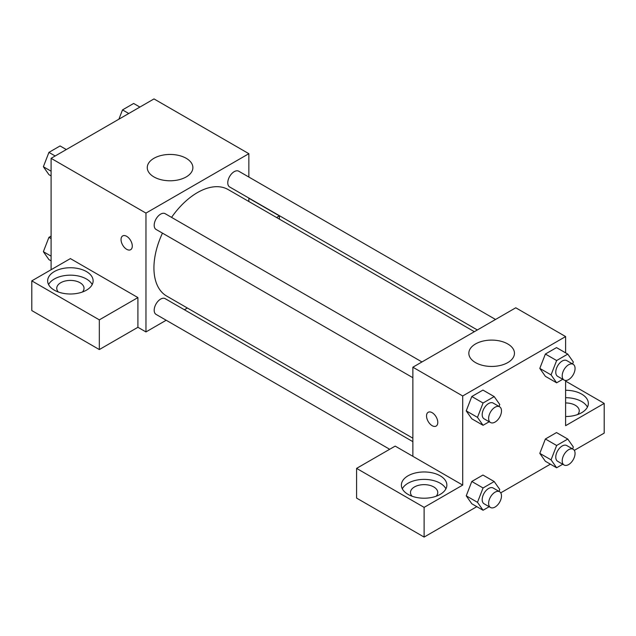 <?xml version="1.0" encoding="UTF-8"?>
<svg xmlns="http://www.w3.org/2000/svg" width="636" height="636" viewBox="0 0 636 636"><rect width="100%" height="100%" fill="white"/><g stroke="black" fill="none" stroke-linecap="round" stroke-linejoin="round"><path stroke-width="0.95" d="M51.095 269.728L51.095 158.332L153.999 98.922L248.859 153.689L248.859 177.054M248.859 198.058L248.859 201.517M248.859 198.249L279.411 215.89L276.58 217.52M279.411 215.89L279.411 219.158M153.944 158.3A22.809 13.173 180 0 1 178.803 155.446A22.809 13.173 180 0 1 192.891 167.618A22.809 13.173 180 0 1 170.074 180.783A22.809 13.173 180 0 1 147.266 167.618A22.809 13.173 180 0 1 153.944 158.3M166.187 320.242L145.962 331.928L145.962 213.1L51.095 158.332M145.962 213.1L248.859 153.689M122.684 235.916A7.958 4.595 -120 0 0 121.468 242.292A7.958 4.595 -120 0 0 126.667 249.304A7.958 4.595 60 0 1 121.468 242.292A7.958 4.595 60 0 1 122.684 235.916A7.958 4.595 60 0 1 130.642 240.511A7.958 4.595 60 0 1 130.642 249.702A7.958 4.595 60 0 1 126.667 249.304A7.958 4.595 -120 0 0 130.642 249.702M137.917 297.576L70.389 258.59L31.8 280.866L99.327 319.86L137.917 297.576L137.917 327.286L145.962 331.928M54.306 271.588A22.737 13.125 180 0 1 79.087 268.742A22.737 13.125 180 0 1 93.126 280.866A22.737 13.125 180 0 1 70.389 293.999A22.737 13.125 180 0 1 47.652 280.866A22.737 13.125 180 0 1 54.306 271.588M92.196 284.578A22.737 13.125 0 0 0 54.306 279.013A22.737 13.125 0 0 0 48.582 284.578M58.353 292.011A13.642 7.878 180 0 1 56.747 288.299A13.642 7.878 180 0 1 65.166 281.017A13.642 7.878 180 0 1 80.033 282.726A13.642 7.878 180 0 1 84.032 288.299A13.642 7.878 180 0 1 82.418 292.011M99.327 319.86L99.327 349.562L137.917 327.286M31.8 280.866L31.8 310.575L99.327 349.562M187.374 308.015L184.384 309.74M421.962 361.948L165.169 213.688A9.095 5.255 120 0 0 156.074 218.943A9.095 5.255 120 0 0 156.074 229.445L412.867 377.705M412.867 441.654L165.169 298.65A9.095 5.255 120 0 0 158.157 301.09A9.095 5.255 120 0 0 154.19 310.241A9.095 5.255 120 0 0 156.074 314.407L389.685 449.278M495.531 319.471L238.746 171.211A9.095 5.255 120 0 0 231.735 173.652A9.095 5.255 120 0 0 227.768 182.802A9.095 5.255 120 0 0 229.652 186.968L477.342 329.973M474.353 331.698L228.149 189.56A61.485 35.497 120 0 0 171.553 217.377M162.458 233.134A61.485 35.497 120 0 0 153.936 267.907A61.485 35.497 120 0 0 166.664 296.058L412.867 438.196M412.867 456.314L395.179 446.106L356.589 468.382L424.117 507.369L462.706 485.093L412.867 456.314L412.867 367.203L515.764 307.784L565.611 336.563L565.611 352.861M356.589 468.382L356.589 498.091L424.117 537.078L476.817 506.654M500.739 492.844L550.394 464.177M574.308 450.368L604.2 433.108L604.2 403.407L565.611 425.683L565.611 380.471M565.611 402.954A13.642 7.878 180 0 1 575.262 405.259A13.642 7.878 180 0 1 579.253 410.832A13.642 7.878 180 0 1 577.647 414.545M587.418 407.12A22.737 13.125 0 0 0 565.611 397.699M565.611 390.273A22.737 13.125 180 0 1 588.348 403.407A22.737 13.125 180 0 1 565.611 416.532M412.088 496.231A13.642 7.878 180 0 1 410.474 492.518A13.642 7.878 180 0 1 424.117 484.64A13.642 7.878 180 0 1 437.759 492.518A13.642 7.878 180 0 1 436.153 496.231M445.931 488.806A22.737 13.125 0 0 0 408.042 483.233A22.737 13.125 0 0 0 402.31 488.806M408.042 475.808A22.737 13.125 180 0 1 432.822 472.961A22.737 13.125 180 0 1 446.862 485.093A22.737 13.125 180 0 1 424.117 498.219A22.737 13.125 180 0 1 401.38 485.093A22.737 13.125 180 0 1 408.042 475.808M424.117 507.369L424.117 537.078M565.611 381.123L604.2 403.407M562.757 464.24L556.635 467.778L551.062 459.852L556.635 445.494L545.378 438.999L556.516 432.567L545.378 438.999L539.805 453.357L545.378 461.275L539.797 453.373M562.757 379.279L556.635 382.816L545.378 376.321L539.797 368.411L545.378 354.037L556.516 347.606L545.378 354.037L556.635 360.54L567.773 354.109L573.346 362.027L572.591 363.959M489.179 421.763L483.058 425.293L471.801 418.798L466.22 410.888M483.058 425.293L477.485 417.375L483.058 403.017L471.801 396.514L482.939 390.083L471.801 396.514L466.236 410.872L471.801 418.798M483.058 487.971L471.801 481.476L482.939 475.044L471.801 481.476L466.236 495.834L471.801 503.76L466.236 495.834L477.485 502.329L483.058 487.971L494.196 481.539L499.769 489.466L499.022 491.397M462.706 485.093L462.706 395.974L565.611 336.563M507.782 343.965A22.809 13.173 180 0 1 514.46 353.274A22.809 13.173 180 0 1 491.652 366.447A22.809 13.173 180 0 1 468.835 353.274A22.809 13.173 180 0 1 482.923 341.103A22.809 13.173 180 0 1 507.782 343.965M462.706 395.974L412.867 367.203M428.179 412.287A7.958 4.595 -120 0 0 426.963 418.671A7.958 4.595 -120 0 0 432.162 425.683A7.958 4.595 60 0 1 426.963 418.671A7.958 4.595 60 0 1 428.179 412.295A7.958 4.595 60 0 1 436.137 416.89A7.958 4.595 60 0 1 436.137 426.072A7.958 4.595 60 0 1 432.162 425.683A7.958 4.595 -120 0 0 436.137 426.072M483.058 403.017L494.196 396.586L499.769 404.512L499.022 406.436M499.602 406.778L493.178 403.065A9.095 5.255 120 0 0 486.166 405.498A9.095 5.255 120 0 0 482.191 414.656A9.095 5.255 120 0 0 484.076 418.814L490.507 422.527A9.095 5.255 120 0 0 499.61 417.28A9.095 5.255 120 0 0 499.602 406.778A9.095 5.255 120 0 0 492.598 409.21A9.095 5.255 120 0 0 488.623 418.369A9.095 5.255 120 0 0 490.507 422.527M477.485 417.375L466.236 410.872M494.196 396.586L482.939 390.083M556.635 382.816L551.062 374.89L556.635 360.54M573.179 364.301L566.748 360.588A9.095 5.255 120 0 0 559.744 363.021A9.095 5.255 120 0 0 555.769 372.171A9.095 5.255 120 0 0 557.653 376.337L564.084 380.05A9.095 5.255 120 0 0 573.179 374.803A9.095 5.255 120 0 0 573.179 364.301A9.095 5.255 120 0 0 566.175 366.734A9.095 5.255 120 0 0 562.2 375.884A9.095 5.255 120 0 0 564.084 380.05M545.378 376.321L539.805 368.395L551.062 374.89M567.773 354.109L556.516 347.606M489.179 506.717L483.058 510.255L477.485 502.329M499.602 491.731L493.178 488.019A9.095 5.255 120 0 0 486.166 490.459A9.095 5.255 120 0 0 482.191 499.61A9.095 5.255 120 0 0 484.076 503.776L490.507 507.488A9.095 5.255 120 0 0 499.61 502.241A9.095 5.255 120 0 0 499.602 491.731A9.095 5.255 120 0 0 492.598 494.172A9.095 5.255 120 0 0 488.623 503.322A9.095 5.255 120 0 0 490.507 507.488M483.058 510.255L471.801 503.76M494.196 481.539L482.939 475.044M556.635 445.494L567.773 439.063L573.346 446.989L572.591 448.921M573.179 449.255L566.748 445.542A9.095 5.255 120 0 0 559.744 447.983A9.095 5.255 120 0 0 555.769 457.133A9.095 5.255 120 0 0 557.653 461.299L564.084 465.011A9.095 5.255 120 0 0 573.179 459.756A9.095 5.255 120 0 0 573.179 449.255A9.095 5.255 120 0 0 566.175 451.695A9.095 5.255 120 0 0 562.2 460.846A9.095 5.255 120 0 0 564.084 465.011M556.635 467.778L545.378 461.275M551.062 459.852L539.805 453.357M567.773 439.063L556.516 432.567M51.095 175.902L48.932 174.654L43.367 166.735L48.932 152.378L60.07 145.946L66.311 149.547M51.095 171.195L43.367 166.735M55.173 155.979L48.932 152.378M118.908 119.178L122.51 109.901L133.647 103.469L139.888 107.071M128.75 113.502L122.51 109.901M51.095 260.863L48.932 259.615L43.367 251.689L48.932 237.339L51.095 236.091M51.095 256.157L43.367 251.689M51.095 238.58L48.932 237.339"/></g></svg>
